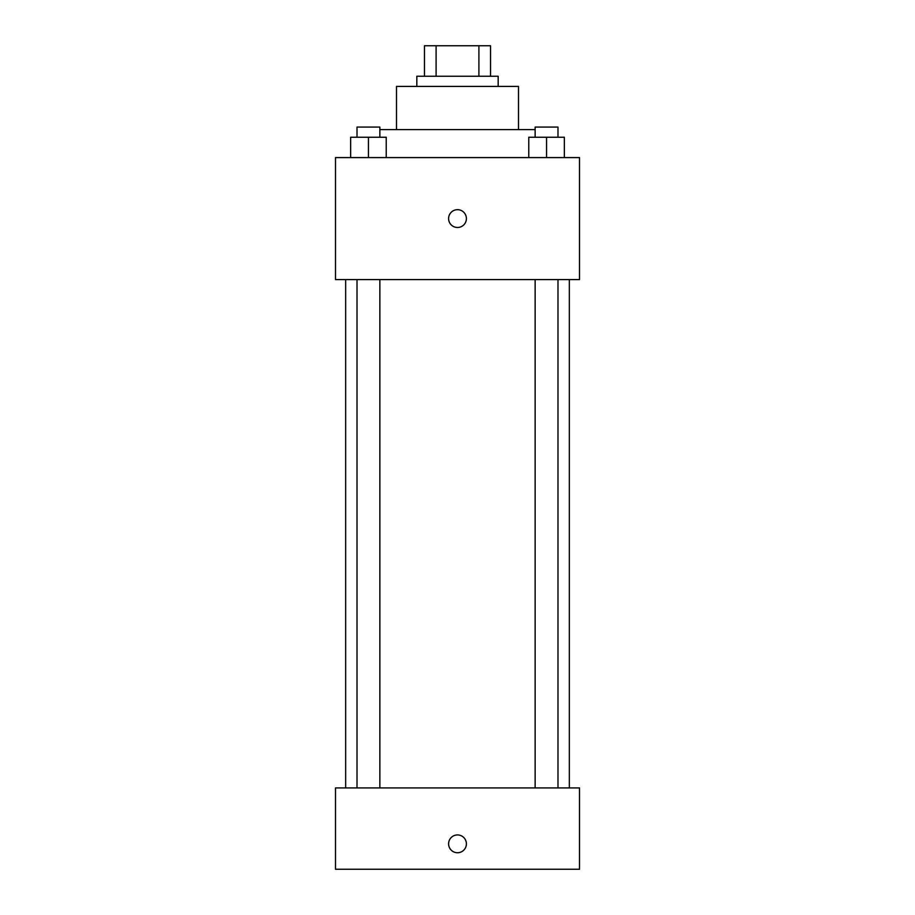 <?xml version="1.0" encoding="UTF-8"?>
<svg xmlns="http://www.w3.org/2000/svg" width="915" height="915" viewBox="0 0 915 915"><rect width="100%" height="100%" fill="white"/><g stroke="black" fill="none" stroke-linecap="round" stroke-linejoin="round"><path stroke-width="1.37" d="M436.1 76.254L436.1 45.75L424.457 45.75L424.457 76.254L424.457 45.75M436.1 45.75L490.543 45.75L490.543 76.254M478.9 76.254L478.9 45.75M416.828 86.422L416.828 76.254L498.172 76.254L498.172 86.422M396.504 129.621L396.504 86.422L518.496 86.422L518.496 129.621M379.862 129.621L535.138 129.621M335.496 157.586L579.504 157.586L579.504 279.578L335.496 279.578L335.496 157.586M457.5 227.48A8.898 8.898 0 0 1 449.791 214.133A8.898 8.898 0 0 1 465.209 214.133A8.898 8.898 0 0 1 457.5 227.48M335.496 787.918L579.504 787.918L579.504 869.25L335.496 869.25L335.496 787.918M457.5 852.734A8.898 8.898 0 0 1 449.791 839.387A8.898 8.898 0 0 1 465.209 839.387A8.898 8.898 0 0 1 457.5 852.734M528.767 157.586L528.767 137.25L564.349 137.25L564.349 157.586L564.349 137.25M546.564 157.586L546.564 137.25M557.99 137.25L557.99 127.082L535.138 127.082L535.138 137.25M350.651 157.586L350.651 137.25L386.233 137.25L386.233 157.586L386.233 137.25M368.436 157.586L368.436 137.25M379.862 137.25L379.862 127.082L357.01 127.082L357.01 137.25M569.336 787.918L569.336 279.578M345.664 787.918L345.664 279.578M535.138 279.578L535.138 787.918M557.99 279.578L557.99 787.918M379.862 787.918L379.862 279.578M357.01 787.918L357.01 279.578"/></g></svg>
